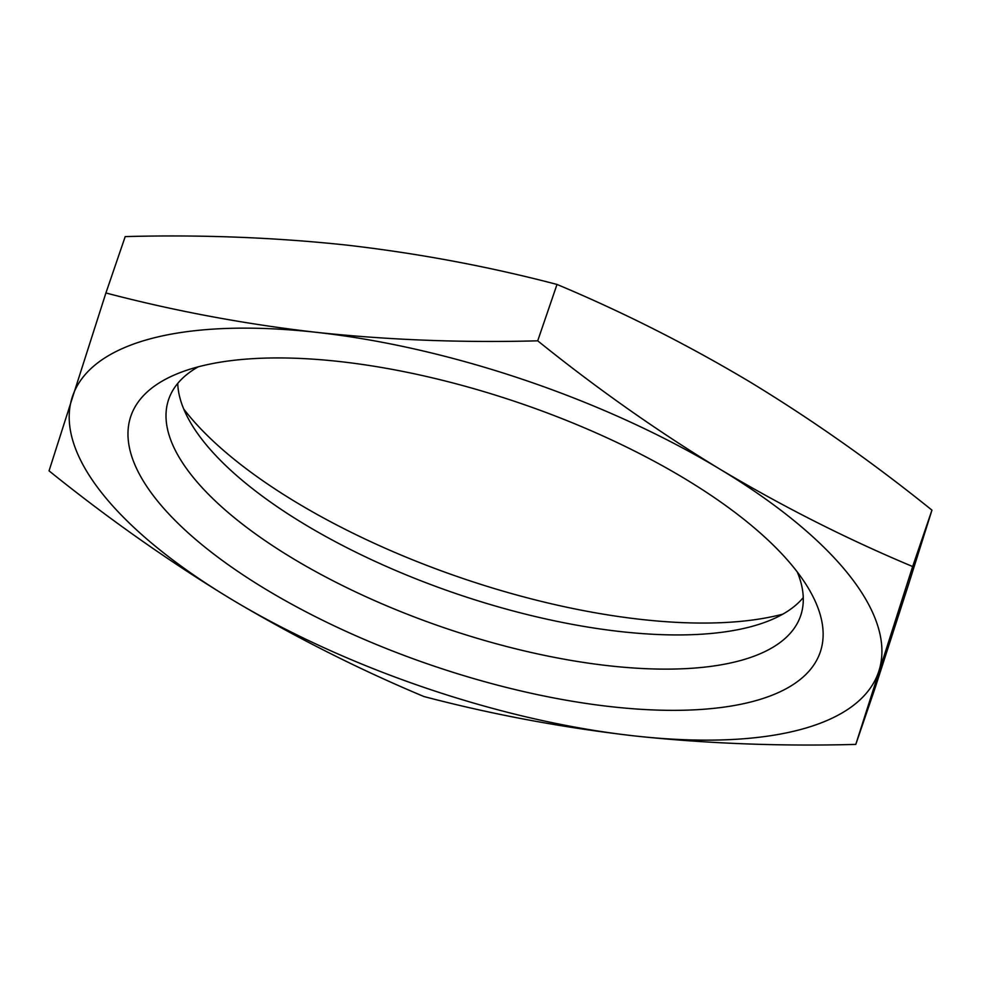 <?xml version="1.0" encoding="UTF-8"?>
<svg xmlns="http://www.w3.org/2000/svg" width="981" height="981" viewBox="0 0 981 981"><rect width="100%" height="100%" fill="white"/><g stroke="black" fill="none" stroke-linecap="round" stroke-linejoin="round"><path stroke-width="1.47" d="M339.524 361.535A364.331 138.309 18.9 0 1 808.27 588.073A364.331 138.309 18.9 0 1 611.592 706.749A364.331 138.309 18.9 0 1 212.055 552.757A364.331 138.309 18.9 0 1 179.609 372.829A364.331 138.309 18.9 0 1 339.524 361.535M198.162 366.857A333.994 126.794 -161.1 0 0 168.658 399.402A333.994 126.794 -161.1 0 0 292.068 557.981A333.994 126.794 -161.1 0 0 609.36 665.829A333.994 126.794 -161.1 0 0 800.631 615.786A333.994 126.794 -161.1 0 0 797.271 571.972M183.729 409.028A364.331 138.309 -161.1 0 0 641.476 619.465A364.331 138.309 -161.1 0 0 782.838 614.143M803.267 597.588A333.994 126.794 18.9 0 1 767.669 621.28A333.994 126.794 18.9 0 1 621.059 631.641A333.994 126.794 18.9 0 1 191.344 423.964A333.994 126.794 18.9 0 1 177.733 383.412M537.711 340.824C462.296 342.847 388.574 340.027 316.52 332.351C244.514 324.061 174.311 310.928 105.911 292.976L49.05 470.855C108.118 518.471 168.842 561.242 231.222 599.158C293.822 636.485 358.077 668.944 423.988 696.559C492.388 714.511 562.591 727.632 634.597 735.934C706.639 743.61 780.373 746.431 855.788 744.407L875.089 688.024L908.811 583.634L931.95 510.145L912.649 566.54C846.726 538.925 782.482 506.454 719.882 469.126C657.503 431.211 596.779 388.451 537.711 340.824L557.012 284.441C622.923 312.056 687.178 344.515 749.778 381.842C812.158 419.758 872.882 462.529 931.95 510.145M105.911 292.976L125.212 236.593C200.455 234.557 274.19 237.377 346.403 245.066C418.249 253.331 488.452 266.464 557.012 284.441M855.788 744.407L912.649 566.54M719.882 469.126A425.938 161.693 -161.1 0 0 316.52 332.351A425.938 161.693 -161.1 0 0 72.189 397.366A425.938 161.693 -161.1 0 0 231.222 599.158A425.938 161.693 18.9 0 0 634.597 735.934A425.938 161.693 -161.1 0 0 878.927 670.918A425.938 161.693 -161.1 0 0 719.882 469.126"/></g></svg>
